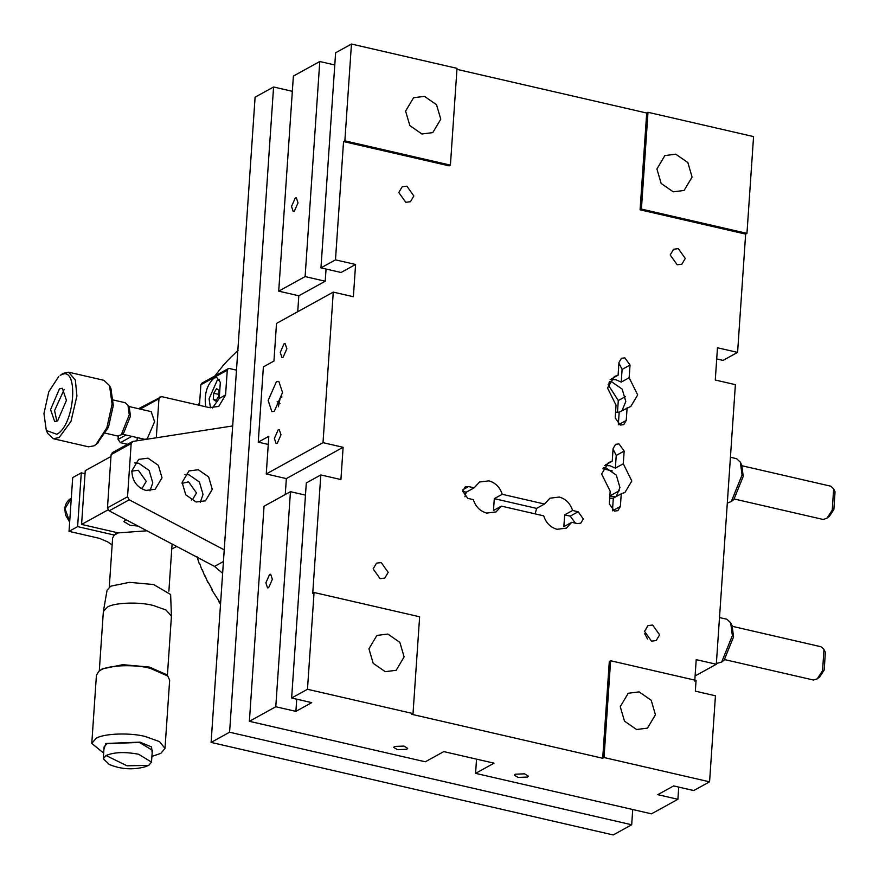 <?xml version="1.0" encoding="UTF-8"?>
<svg xmlns="http://www.w3.org/2000/svg" width="879" height="879" viewBox="0 0 879 879"><rect width="100%" height="100%" fill="white"/><g stroke="black" fill="none" stroke-linecap="round" stroke-linejoin="round"><path stroke-width="1.32" d="M219.354 601.632L211.85 589.952M212.246 589.732L208.18 582.118M207.774 582.316L205.115 575.899M204.708 576.086L202.247 569.592M201.829 569.768L199.566 563.219M199.137 563.373L197.05 556.693M198.225 405.043L199.654 402.406M214.905 375.882L218.662 371.18M218.541 371.059L222.453 366.51M222.343 366.4L226.408 362.016M226.31 361.906L230.518 357.698M230.441 357.599L234.792 353.556M220.519 604.28L218.97 601.884M234.726 353.468L238.055 350.479M58.728 376.52L48.763 391.814L43.95 413.559L46.312 430.501L56.827 434.281C75.506 424.711 79.077 362.708 60.201 375.509L62.87 373.41L68.683 372.202L103.865 380.299L109.523 385.628L110.93 388.54L113.281 405.472L108.48 427.216L97.272 443.39M109.523 385.628L112.094 404.109L106.842 427.82L95.976 444.51L94.009 445.829L88.548 446.829L53.366 438.731L47.741 433.457M105.678 433.259L117.511 435.984L121.225 434.819L129.279 414.8L127.982 405.362L125.17 402.714L113.336 399.989M121.225 434.819L123.752 432.82L130.466 416.141L129.389 408.263M57.596 420.92L54.663 421.524L50.564 409.614L59.431 388.859L62.343 388.254L66.441 400.341L57.596 420.92M68.683 372.202L75.352 380.091L76.912 396.011L70.957 421.448L59.179 437.522L53.355 438.731M64.189 389.419L54.586 410.548L56.86 421.294M144.771 439.335L147.211 438.841L154.594 421.689L151.177 411.625L128.488 406.395M219.014 379.212L217.509 380.332M138.53 408.713L161.648 396.627L209.4 407.614L218.739 406.428L225.573 394.957L227.265 370.213L228.177 368.686L229.419 368.532L236.484 370.158M212.454 407.977L219.234 398.451L220.332 382.321L216.75 377.53L214.026 378.036C206.785 384.98 204.016 394.539 205.719 406.724L205.642 406.746M228.177 368.686L201.774 383.244L200.862 384.771L227.265 370.213M160.088 396.825L158.956 398.736L156.286 437.797M199.456 405.329L200.862 384.771M125.994 435.017L118.061 439.39L120.39 442.653L127.499 444.291M118.061 439.39L118.291 436.061M137.025 440.786L137.245 437.61M210.444 407.812L209.081 398.802L217.124 380.519L219.519 380.069M218.574 396.55L215.718 401.11L213.289 399.462L213.718 393.254L216.564 388.694L218.992 390.342L218.574 396.55M219.245 394.528L213.718 393.254M213.289 399.462L216.311 400.165M69.672 522.093L65.507 514.929L64.804 508.919C65.156 504.194 67.309 500.601 71.265 498.162L65.002 508.688L69.694 521.752M292.333 91.306L273.578 86.988L229.584 732.218L631.693 824.766L632.726 809.526M273.578 86.988L255.097 97.173L211.103 742.414L229.584 732.218M211.103 742.414L613.212 834.951L631.693 824.766M191.27 500.019L192.633 499.448L196.5 492.943L188.578 481.835L182.085 483.351M141.014 488.449L142.365 487.878L146.244 481.373L138.322 470.265L133.026 470.935L131.817 471.781M134.641 462.936L138.794 463.277L149.133 470.452L152.781 482.879L149.99 490.779M148.035 458.179L138.695 459.365L131.861 470.847C132.158 480.791 136.816 487.329 145.837 490.438L155.176 489.262L162.022 477.78L158.374 465.365L148.035 458.179M184.909 474.506L189.062 474.847L199.401 482.022L203.038 494.448L200.258 502.348M198.302 469.749L188.963 470.935L182.118 482.406L185.766 494.833L196.105 502.008L205.444 500.832L212.278 489.35L208.642 476.923L198.302 469.749M112.93 452.465L111.106 454.619L107.469 507.831L109.161 510.853L214.542 566.406L222.629 573.317M224.233 549.869L129.224 499.799L127.543 496.767L131.169 443.554L132.993 441.401L232.682 425.941M132.333 441.621L132.993 441.401M103.92 749.369L105.843 743.469L139.948 742.14L151.54 746.93L152.166 752.655M151.913 756.39L160.802 753.391L164.999 748.425L159.582 741.656L145.42 736.536C130.136 732.427 102.942 733.482 95.965 738.47L91.779 743.425L103.667 753.105M164.999 748.425L169.658 680.137L167.768 676.017L150.067 668.249C134.795 664.139 107.601 665.194 100.624 670.183L98.855 671.325L96.426 675.138L91.779 743.425M103.272 758.797L104.085 746.974L106.842 743.7L139.42 742.425L152.331 750.259L151.518 762.093L148.76 765.356L127.026 765.818L106.04 755.522L103.272 758.797L109.326 764.488C120.819 769.268 132.63 770.07 144.749 766.895L148.76 765.356M167.768 676.017L166.263 674.479L149.386 667.073L122.774 664.667L102.239 668.908L98.855 671.325M106.04 755.522C114.16 752.105 125.027 751.688 138.618 754.259L151.518 762.093M99.283 670.996L103.359 611.498L107.205 607.246C113.699 602.62 138.992 601.632 153.21 605.455L166.076 610.048L171.427 616.146L167.395 675.643M171.427 616.146L170.625 594.501L153.616 584.535L129.389 582.337L110.688 586.205L107.084 590.172L103.359 611.498M146.98 530.795L118.291 532.883L114.325 535.069L112.622 537.959L109.271 587.106M115.808 532.311L115.687 534.113M176.723 546.474L171.757 548.99M112.149 544.925L107.688 541.882L99.58 538.387L69.034 531.356L72.704 477.583L81.286 472.847L77.616 526.62L114.325 535.069M85.032 473.715L81.286 472.847M118.291 532.883L81.582 524.433L85.241 470.672L110.974 456.487M69.034 531.356L77.616 526.62M81.582 524.433L108.04 509.853M125.917 519.687L123.884 521.577L129.949 525.268L138.003 526.06M727.307 503.129L731.328 501.48L742.052 475.034L740.371 462.222L736.591 458.673L730.427 457.256M740.371 462.222L741.766 465.134L743.249 476.33L733.866 499.481L731.328 501.48M734.394 499.03L823.162 519.467L826.875 518.302L832.237 510.15L833.644 488.867L830.82 486.197L742.052 465.771M826.875 518.302L829.402 516.303L833.874 509.512L835.05 491.768L833.644 488.867M716.363 663.535L721.659 662.063L732.372 635.605L730.691 622.804L726.922 619.255L719.505 617.552M730.691 622.804L732.097 625.716L733.569 636.912L724.186 660.063L721.659 662.063M724.714 659.613L813.482 680.038L817.195 678.885L822.557 670.732L823.975 649.438L821.14 646.779L732.372 626.342M817.195 678.885L819.722 676.885L824.194 670.084L825.37 652.35L823.975 649.438M394.506 746.447L393.704 747.392L397.44 749.666L406.867 749.293L407.658 748.348L403.933 746.084L394.506 746.447M515.138 774.212L514.336 775.157L518.072 777.421L527.499 777.058L528.29 776.113L524.565 773.839L515.138 774.212M294.322 211.279L298.014 202.884L296.344 197.852L295.223 198.061L291.531 206.466L293.201 211.487L294.322 211.279M268.666 587.666L272.358 579.272L270.677 574.24L269.567 574.448L265.865 582.854L267.546 587.875L268.666 587.666M277.237 443.335L280.994 434.786L279.28 429.677L278.149 429.886L274.391 438.434L276.094 443.543L277.237 443.335M283.093 357.303L286.851 348.754L285.148 343.645L284.016 343.854L280.258 352.402L281.961 357.511L283.093 357.303M281.95 396.923L280.313 397.561L278.368 406.757M277.171 401.615L279.962 403.538M274.347 411.185L282.544 392.528L278.83 381.376L276.347 381.827L268.139 400.483L271.864 411.636L274.347 411.185M694.751 681.137L696.212 659.635L716.319 664.26L735.382 384.65L715.275 380.025L717.473 347.765L737.58 352.391L745.645 234.1L640.088 209.806L646.691 113.028L456.937 69.353M450.411 165.12L344.865 140.838L351.457 44.049L457.014 68.342L450.411 165.12L449.092 165.856L343.546 141.563L335.481 259.854L355.577 264.48L353.38 296.739L333.273 292.114L323.011 442.664L343.118 447.301L340.92 479.56L320.813 474.935L312.748 593.226L314.067 592.501L419.624 616.783L413.02 713.572L411.702 714.297L602.697 758.258L609.301 661.469L610.619 660.744L696.069 680.412L695.333 691.158L715.44 695.794L709.573 781.827L604.027 757.533L610.619 660.744M624.156 451.081L623.288 463.76L631.814 480.967L624.98 492.449L621.244 493.778L620.376 506.458L617.871 510.666L614.443 511.106L609.323 503.92L610.191 491.229L601.654 474.034L608.499 462.552L612.234 461.222L613.092 448.532L615.608 444.324L619.025 443.895L624.156 451.081L616.234 455.443L615.366 468.133L623.288 463.76M468.584 486.548L474.155 487.834L479.538 482.022L488.878 480.846C495.47 482.725 499.909 487.208 502.217 494.284L544.519 504.03L549.913 498.217L559.253 497.042C565.834 498.92 570.284 503.403 572.581 510.479L578.151 511.765L583.282 518.951L580.777 523.159L577.349 523.598L571.779 522.313L566.395 528.114L557.044 529.301C550.463 527.411 546.024 522.928 543.716 515.852L501.404 506.117L496.02 511.919L486.68 513.105C480.099 511.215 475.649 506.733 473.352 499.657L467.771 498.371L462.651 491.185L465.156 486.977L468.584 486.548L462.958 489.647M677.182 264.766L670.194 254.965L673.611 249.229L678.291 248.636L685.279 258.437L681.851 264.172L677.182 264.766M405.768 202.302L398.78 192.501L402.197 186.766L406.867 186.172L413.855 195.973L410.438 201.709L405.768 202.302M651.526 641.154L644.538 631.353L647.955 625.617L652.625 625.024L659.613 634.825L656.195 640.56L651.526 641.154M380.113 578.69L373.114 568.889L376.542 563.153L381.211 562.56L388.199 572.361L384.782 578.096L380.113 578.69M627.112 407.746L626.244 420.437L623.738 424.645L620.31 425.073L615.19 417.888L616.047 405.208L607.521 388.002L614.366 376.52L618.102 375.19L618.959 362.5L621.464 358.291L624.892 357.863L630.023 365.049L629.155 377.728L637.682 394.935L630.847 406.417L619.19 412.119L615.564 412.284M745.645 234.1L746.963 233.374L641.417 209.081L640.088 209.806M641.417 209.081L648.01 112.292L646.691 113.028M344.865 140.838L343.546 141.563M602.697 758.258L604.027 757.533M572.581 510.479L564.659 514.852L563.857 526.675L571.779 522.313M564.659 514.852L570.229 516.127L575.371 523.137M502.217 494.284L494.295 498.657L536.608 508.392L544.519 504.03M618.926 363.071L622.101 369.422L621.233 382.101L629.155 377.728M618.102 375.19L611.246 378.97M621.244 493.778L613.322 498.151L612.454 510.831L620.376 506.458M355.577 264.48L341.063 272.49L320.956 267.864L335.481 259.854M326.054 269.029L325.219 281.225L298.816 295.773L297.728 311.715M351.457 44.049L335.613 52.784L320.956 267.864M648.01 112.292L753.567 136.586L746.963 233.374M319.78 61.519L305.112 276.588L278.709 291.147L293.377 76.077L319.78 61.519L334.789 64.969M737.58 352.391L723.054 360.401L716.715 358.94M673.215 191.831L661.151 183.447L656.91 168.955L664.887 155.572L675.786 154.188L687.85 162.56L692.092 177.053L684.115 190.446L673.215 191.831M636.561 729.515L624.497 721.143L620.255 706.65L628.232 693.267L639.132 691.883L651.196 700.255L655.437 714.748L647.46 728.142L636.561 729.515M314.067 592.501L307.474 689.279L413.02 713.572M385.244 671.677L373.19 663.304L368.938 648.812L376.915 635.429L387.815 634.045L399.879 642.417L404.12 656.91L396.143 670.303L385.244 671.677M421.909 133.993L409.845 125.609L405.593 111.117L413.569 97.734L424.469 96.349L436.533 104.722L440.786 119.214L432.798 132.608L421.909 133.993M716.319 664.26L695.102 675.951M494.295 498.657L493.482 510.479L501.404 506.117M535.168 513.885L536.608 508.392M464.892 496.789L466.233 492.196L462.64 491.372M466.233 492.196L474.155 487.834M613.322 498.151L609.707 498.316M612.234 461.222L605.378 465.002M613.059 449.103L616.234 455.443M604.312 465.584L609.916 465.738L615.366 468.133M626.244 420.437L618.322 424.799L619.19 412.119M610.18 379.552L615.783 379.706L621.233 382.101M305.112 276.588L325.219 281.225M278.709 291.147L298.816 295.773M305.463 495.13L290.455 491.669L275.786 706.749L295.893 711.375L296.728 699.19M295.893 711.375L311.737 702.64L291.63 698.014L306.299 482.934L320.813 474.935M275.786 706.749L249.383 721.307L264.052 506.227L290.455 491.669M291.63 698.014L307.474 689.279M249.383 721.307L425.304 761.796L443.785 751.6L494.053 763.17L475.572 773.355L651.493 813.844L677.896 799.286L657.789 794.66L673.633 785.925L693.729 790.551L709.573 781.827M677.896 799.286L678.72 787.101M476.539 759.137L475.572 773.355M285.268 494.525L286.356 478.594L266.249 473.968L268.82 436.325L258.25 442.148L268.26 444.455M258.25 442.148L263.381 366.873L273.951 361.049L276.511 323.406L333.273 292.114M647.57 638.967L644.703 633.759M608.103 384.65L618.289 400.549L617.487 412.317M616.223 496.547L619.937 487.515L616.3 475.099L605.961 467.914L603.521 467.573M622.079 410.515L625.804 401.494L622.156 389.067L611.817 381.893L609.378 381.541M343.118 447.301L286.356 478.594M323.011 442.664L266.249 473.968M619.409 490.68L609.861 495.943L615.553 496.921M219.234 398.451L225.573 394.957M131.817 436.358L120.39 442.653M140.168 409.087L158.956 398.736M131.169 443.554L111.106 454.619M107.469 507.831L127.543 496.767M223.442 561.494L214.542 566.406M129.224 499.799L109.161 510.853M578.151 511.765L570.229 516.127M622.101 369.422L630.023 365.049M625.452 396.594L618.289 400.549M611.125 381.75L608.631 383.123M98.503 442.511L95.976 444.51M127.993 405.384L129.4 408.285M46.312 430.501L47.708 433.402M144.793 439.346L122.104 434.127M132.311 441.643L112.237 452.707M168.878 591.171L172.086 544.024M612.267 470.924L602.917 468.771"/></g></svg>
